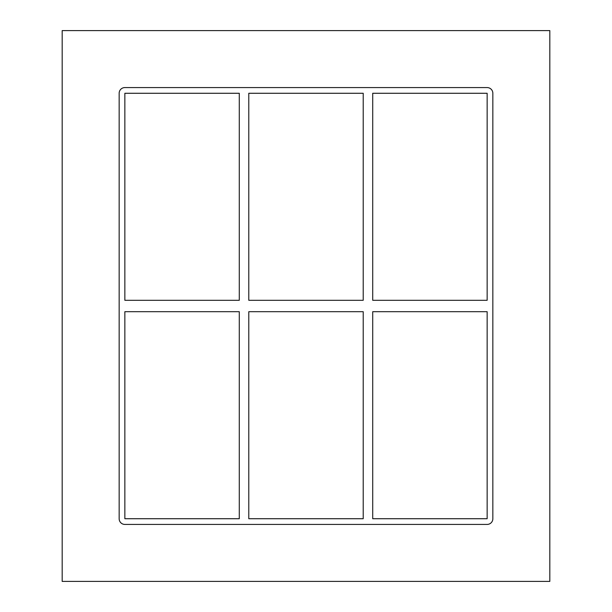 <?xml version="1.0" encoding="UTF-8"?>
<svg xmlns="http://www.w3.org/2000/svg" width="612" height="612" viewBox="0 0 612 612"><rect width="100%" height="100%" fill="white"/><g stroke="black" fill="none" stroke-linecap="round" stroke-linejoin="round"><path stroke-width="0.92" d="M363.214 311.699L363.214 518.724L248.786 518.724L248.786 311.699L363.214 311.699M363.214 93.276L363.214 300.301L248.786 300.301L248.786 93.276L363.214 93.276M372.716 518.724L372.716 311.699L487.144 311.699L487.144 518.724L372.716 518.724M372.716 300.301L372.716 93.276L487.144 93.276L487.144 300.301L372.716 300.301M239.284 300.301L124.856 300.301L124.856 93.276L239.284 93.276L239.284 300.301M124.856 311.699L239.284 311.699L239.284 518.724L124.856 518.724L124.856 311.699M487.144 87.577A5.699 5.699 0 0 1 492.844 93.276L492.844 518.724A5.699 5.699 0 0 1 487.144 524.423L124.856 524.423A5.699 5.699 0 0 1 119.156 518.724L119.156 93.276A5.699 5.699 0 0 1 124.856 87.577L487.144 87.577M62.179 581.4L549.821 581.4L549.821 30.6L62.179 30.6L62.179 581.4"/></g></svg>
